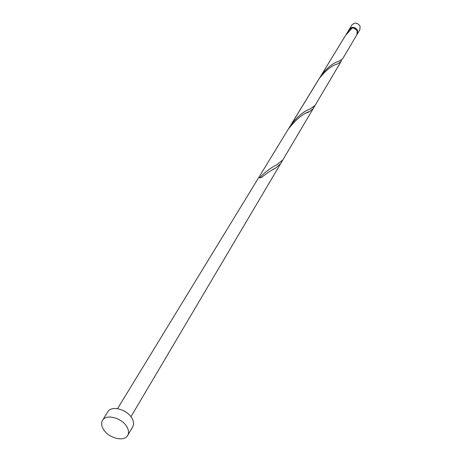 <?xml version="1.0" encoding="UTF-8"?>
<svg xmlns="http://www.w3.org/2000/svg" width="462" height="462" viewBox="0 0 462 462"><rect width="100%" height="100%" fill="white"/><g stroke="black" fill="none" stroke-linecap="round" stroke-linejoin="round"><path stroke-width="0.69" d="M349.399 29.112L351.94 24.96C354.897 22.193 357.611 22.632 360.089 26.276L359.852 29.712L357.374 33.905L357.605 30.446C355.105 26.784 352.373 26.34 349.399 29.112L349.191 29.51M356.231 29.724L353.632 28.165M351.83 28.303L350.849 28.852M102.541 420.316L107.79 411.833C111.302 405.093 127.385 409.407 132.045 418.422C133.801 421.633 134.02 424.434 132.721 426.819L127.697 435.435C124.249 442.336 108.073 438.016 103.24 428.99C101.369 425.664 101.138 422.77 102.541 420.316C106.046 413.571 122.257 417.954 126.986 427.009C128.759 430.238 128.996 433.044 127.697 435.435M351.056 28.956L350.496 28.459L348.937 29.88L346.234 34.379M320.836 75.872C327.16 67.631 333.229 62.751 339.05 61.227L342.637 58.818L356.918 34.679L357.149 31.214C356.173 29.112 354.516 28.049 352.183 28.02L345.42 35.632L289.374 127.483M350.496 28.459L346.974 33.085M313.854 106.774L313.207 108.576L309.725 111.446C303.072 113.496 295.923 119.41 288.271 129.187L319.034 78.823C325.629 70.334 331.86 65.356 337.722 63.883L341.002 61.579L341.47 59.985M341.002 61.579L315.113 105.353L310.314 108.882C303.753 111.128 297.106 116.742 290.384 125.728M315.113 105.353L282.842 159.916L276.461 165.003C271.281 167.406 265.598 171.685 259.425 177.841L261.475 177.437C267.094 173.048 271.87 169.877 275.802 167.914L280.596 163.715L130.942 416.736M357.12 34.275L357.374 33.905M288.271 129.187L117.533 408.674M313.207 108.576L280.596 163.715M275.802 167.914L272.574 169.797M309.309 111.66L306.941 112.89"/></g></svg>
